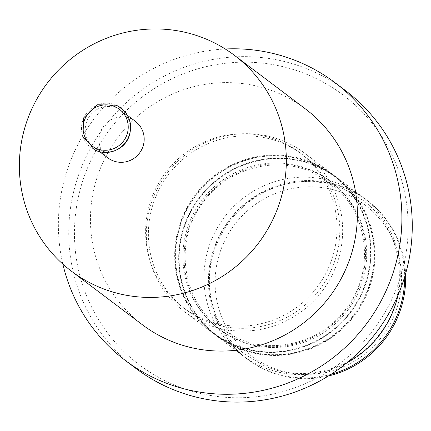 <?xml version="1.0" encoding="UTF-8"?>
<svg xmlns="http://www.w3.org/2000/svg" width="431" height="431" viewBox="0 0 431 431"><rect width="100%" height="100%" fill="white"/><g stroke="black" fill="none" stroke-linecap="round" stroke-linejoin="round"><path stroke-width="0.32" stroke-dasharray="2.15 1.62" d="M331.073 374.307A99.442 97.411 127.1 0 1 265.043 369.491A99.442 97.411 127.1 0 1 246.64 358.597A99.442 97.411 127.1 0 1 222.708 229.604A99.442 97.411 127.1 0 1 348.07 188.977A99.442 97.411 127.1 0 1 366.474 199.871A99.442 97.411 127.1 0 1 404.709 276.761M135.652 368.252A174.022 170.466 127.1 0 1 93.769 142.516A174.022 170.466 127.1 0 1 313.148 71.417A174.022 170.466 127.1 0 1 345.355 90.478M142.419 324.769A135.242 132.479 127.1 0 1 109.873 149.341A135.242 132.479 127.1 0 1 280.365 94.087A135.242 132.479 127.1 0 1 305.39 108.898M107.831 157.865A22.87 22.407 127.1 0 1 102.325 128.196A22.87 22.407 127.1 0 1 131.159 118.848A22.87 22.407 127.1 0 1 135.393 121.353M116.117 150.133A22.87 22.407 127.1 0 1 98.263 149.95A22.87 22.407 127.1 0 1 94.028 147.445A22.87 22.407 127.1 0 1 88.527 117.776A22.87 22.407 127.1 0 1 117.361 108.434A22.87 22.407 127.1 0 1 121.59 110.939A22.87 22.407 127.1 0 1 130.227 131.439M347.763 194.823A94.47 92.541 127.1 0 1 392.819 318.536A94.47 92.541 127.1 0 1 268.89 366.312A94.47 92.541 127.1 0 1 223.829 242.599A94.47 92.541 127.1 0 1 347.763 194.823M328.427 375.972A99.442 97.411 127.1 0 1 266.013 370.224A99.442 97.411 127.1 0 1 247.615 359.33A99.442 97.411 127.1 0 1 223.678 230.337A99.442 97.411 127.1 0 1 349.04 189.71A99.442 97.411 127.1 0 1 367.444 200.598A99.442 97.411 127.1 0 1 405.593 273.766M346.982 362.757A99.442 97.411 127.1 0 1 260.604 366.135A99.442 97.411 127.1 0 1 242.2 355.241A99.442 97.411 127.1 0 1 218.264 226.248A99.442 97.411 127.1 0 1 343.631 185.621A99.442 97.411 127.1 0 1 362.029 196.514A99.442 97.411 127.1 0 1 397.964 295.23M318.32 166.517A99.442 97.411 127.1 0 1 336.724 177.41A99.442 97.411 127.1 0 1 360.655 306.403A99.442 97.411 127.1 0 1 235.294 347.03A99.442 97.411 127.1 0 1 216.89 336.137A99.442 97.411 127.1 0 1 192.959 207.144A99.442 97.411 127.1 0 1 318.32 166.517M317.717 166.668A98.947 96.921 127.1 0 1 336.024 177.502A98.947 96.921 127.1 0 1 359.837 305.854A98.947 96.921 127.1 0 1 235.105 346.276A98.947 96.921 127.1 0 1 216.793 335.442A98.947 96.921 127.1 0 1 192.98 207.09A98.947 96.921 127.1 0 1 317.717 166.668M318.116 166.969A98.947 96.921 127.1 0 1 336.422 177.804A98.947 96.921 127.1 0 1 360.235 306.155A98.947 96.921 127.1 0 1 235.504 346.578A98.947 96.921 127.1 0 1 217.192 335.744A98.947 96.921 127.1 0 1 193.379 207.392A98.947 96.921 127.1 0 1 318.116 166.969M314.522 164.259A98.947 96.921 127.1 0 1 332.834 175.094A98.947 96.921 127.1 0 1 356.647 303.446A98.947 96.921 127.1 0 1 231.91 343.868A98.947 96.921 127.1 0 1 213.604 333.028A98.947 96.921 127.1 0 1 189.785 204.682A98.947 96.921 127.1 0 1 314.522 164.259M314.124 163.958A98.947 96.921 127.1 0 1 332.436 174.792A98.947 96.921 127.1 0 1 356.248 303.144A98.947 96.921 127.1 0 1 231.512 343.566A98.947 96.921 127.1 0 1 213.205 332.732A98.947 96.921 127.1 0 1 189.387 204.38A98.947 96.921 127.1 0 1 314.124 163.958M286.006 142.122A99.442 97.411 127.1 0 1 304.41 153.01A99.442 97.411 127.1 0 1 328.341 282.003A99.442 97.411 127.1 0 1 202.979 322.636A99.442 97.411 127.1 0 1 184.576 311.742A99.442 97.411 127.1 0 1 160.644 182.749A99.442 97.411 127.1 0 1 286.006 142.122M314.334 163.505A99.442 97.411 127.1 0 1 332.732 174.399A99.442 97.411 127.1 0 1 356.669 303.392A99.442 97.411 127.1 0 1 231.307 344.019A99.442 97.411 127.1 0 1 212.903 333.125A99.442 97.411 127.1 0 1 188.972 204.132A99.442 97.411 127.1 0 1 314.334 163.505M284.568 144.078A96.953 94.976 127.1 0 1 302.514 154.697A96.953 94.976 127.1 0 1 325.847 280.462A96.953 94.976 127.1 0 1 203.615 320.077A96.953 94.976 127.1 0 1 185.675 309.458A96.953 94.976 127.1 0 1 162.342 183.687A96.953 94.976 127.1 0 1 284.568 144.078M281.777 141.966A96.953 94.976 127.1 0 1 299.717 152.585A96.953 94.976 127.1 0 1 323.051 278.356A96.953 94.976 127.1 0 1 200.824 317.965A96.953 94.976 127.1 0 1 182.884 307.346A96.953 94.976 127.1 0 1 159.545 181.58A96.953 94.976 127.1 0 1 281.777 141.966M311.872 76.529A169.049 165.596 127.1 0 1 392.501 297.907A169.049 165.596 127.1 0 1 170.73 383.401A169.049 165.596 127.1 0 1 90.101 162.024A169.049 165.596 127.1 0 1 311.872 76.529M62.856 264.117A174.022 170.466 127.1 0 1 225.262 48.994M314 171.721A92.514 90.629 127.1 0 1 358.123 292.875A92.514 90.629 127.1 0 1 236.754 339.666A92.514 90.629 127.1 0 1 192.63 218.512A92.514 90.629 127.1 0 1 314 171.721M235.628 338.814A92.514 90.629 127.1 0 1 191.504 217.66A92.514 90.629 127.1 0 1 312.874 170.87A92.514 90.629 127.1 0 1 356.997 292.024A92.514 90.629 127.1 0 1 235.628 338.814M95.66 150.381A24.831 24.325 127.1 0 1 83.819 117.868A24.831 24.325 127.1 0 1 116.392 105.309M362.757 200.178L345.112 189.737C306.452 171.425 255.093 184.921 228.936 221.151C196.725 262.14 205.415 326.105 245.918 354.934L263.556 365.375C302.223 383.687 353.576 370.191 379.738 333.96C411.944 292.972 403.26 229.006 362.757 200.178M329.677 182.593L312.863 172.642C276.147 155.322 228.134 168.015 203.696 201.595C173.386 239.733 181.23 300.294 219.95 327.943L236.759 337.893C273.48 355.209 321.494 342.521 345.931 308.941C376.241 270.803 368.392 210.242 329.677 182.593M121.59 110.939L127.382 115.309M366.474 199.871L367.444 200.598M336.724 177.41L362.029 196.514M336.024 177.502L336.422 177.804M332.436 174.792L332.834 175.094M304.41 153.01L332.732 174.399M299.717 152.585L302.514 154.697M182.884 307.346L185.675 309.458M184.576 311.742L212.903 333.125M213.205 332.732L213.604 333.028M216.793 335.442L217.192 335.744M216.89 336.137L242.2 355.241M246.64 358.597L247.615 359.33M94.028 147.445L99.825 151.82"/><path stroke-width="0.65" d="M404.709 276.761A99.442 97.411 127.1 0 1 331.073 374.307M225.262 48.994A174.022 170.466 127.1 0 1 302.777 63.583A174.022 170.466 127.1 0 1 334.984 82.644A174.022 170.466 127.1 0 1 376.866 308.386A174.022 170.466 127.1 0 1 157.482 379.485A174.022 170.466 127.1 0 1 125.276 360.424A174.022 170.466 127.1 0 1 62.856 264.117M334.984 82.644L345.355 90.478A174.022 170.466 127.1 0 1 387.237 316.214A174.022 170.466 127.1 0 1 167.853 387.313A174.022 170.466 127.1 0 1 135.652 368.252L125.276 360.424M234.329 55.254L305.39 108.898A135.242 132.479 127.1 0 1 337.942 284.331A135.242 132.479 127.1 0 1 167.449 339.585A135.242 132.479 127.1 0 1 142.419 324.769L71.363 271.126A135.242 132.479 127.1 0 1 38.812 95.693A135.242 132.479 127.1 0 1 209.304 40.439A135.242 132.479 127.1 0 1 234.329 55.254A135.242 132.479 127.1 0 1 266.881 230.682A135.242 132.479 127.1 0 1 96.388 285.936A135.242 132.479 127.1 0 1 71.363 271.126M127.382 115.309L135.393 121.353A22.87 22.407 127.1 0 1 140.899 151.022A22.87 22.407 127.1 0 1 112.065 160.37A22.87 22.407 127.1 0 1 107.831 157.865L99.825 151.82M116.392 105.309A24.831 24.325 127.1 0 1 130.361 130.286L130.227 131.439A22.87 22.407 127.1 0 1 116.117 150.133L115.045 150.581A24.831 24.325 127.1 0 1 95.66 150.381M405.593 273.766A99.442 97.411 127.1 0 1 328.427 375.972M397.964 295.23A99.442 97.411 127.1 0 1 346.982 362.757M130.361 130.286A24.831 24.325 127.1 0 1 115.045 150.581C108.488 153.194 102.007 153.129 95.612 150.376L82.897 136.697L83.7 117.803L97.557 104.765L116.338 105.229C130.652 112.927 131.423 126.213 130.361 130.286M115.201 106.802A22.87 22.407 127.1 0 1 126.111 136.756A22.87 22.407 127.1 0 1 96.108 148.323A22.87 22.407 127.1 0 1 85.198 118.369A22.87 22.407 127.1 0 1 115.201 106.802"/></g></svg>
